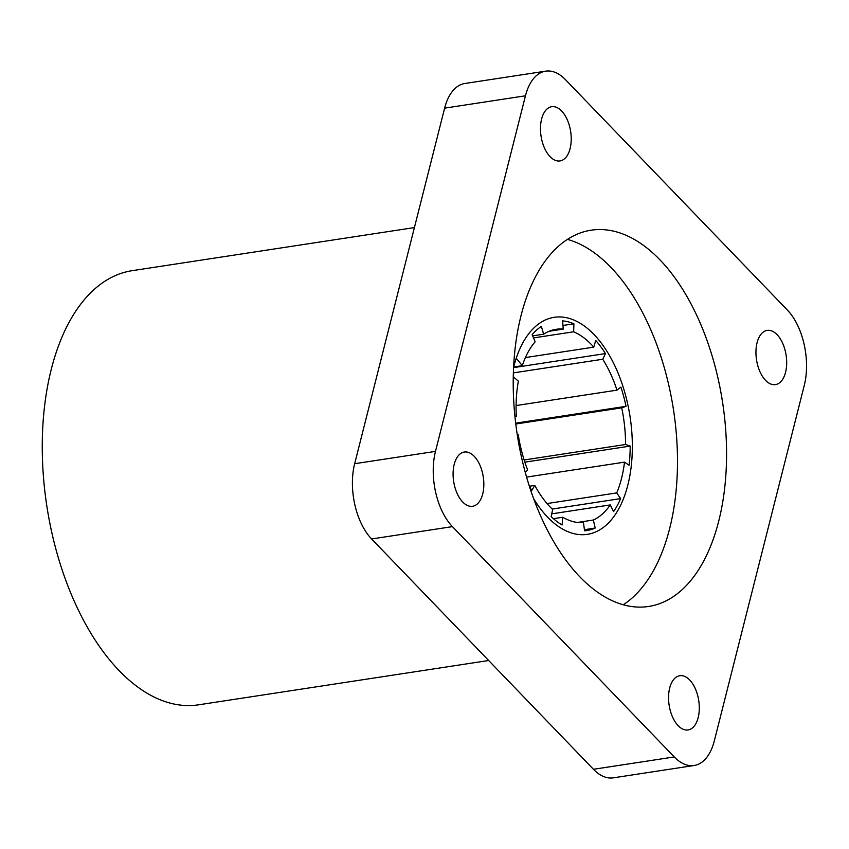 <?xml version="1.0" encoding="UTF-8"?>
<svg xmlns="http://www.w3.org/2000/svg" width="849" height="849" viewBox="0 0 849 849"><rect width="100%" height="100%" fill="white"/><g stroke="black" fill="none" stroke-linecap="round" stroke-linejoin="round"><path stroke-width="1.27" d="M414.418 227.574L132.2 270.672A219.594 119.921 81.3 0 0 42.45 434.752A219.594 119.921 81.3 0 0 119.083 670.572A219.594 119.921 81.3 0 0 198.507 704.829L488.674 660.511M462.684 501.992A27.423 14.974 -98.7 0 1 453.111 472.532A27.423 14.974 -98.7 0 1 464.329 452.039A27.423 14.974 -98.7 0 1 474.241 456.327A27.423 14.974 -98.7 0 1 483.813 485.777A27.423 14.974 -98.7 0 1 472.606 506.269A27.423 14.974 -98.7 0 1 462.684 501.992M678.149 725.672A27.423 14.974 -98.7 0 1 668.577 696.222A27.423 14.974 -98.7 0 1 679.794 675.73A27.423 14.974 -98.7 0 1 689.706 680.007A27.423 14.974 -98.7 0 1 699.279 709.467A27.423 14.974 -98.7 0 1 688.072 729.949A27.423 14.974 -98.7 0 1 678.149 725.672M550.067 156.651A27.423 14.974 -98.7 0 1 540.505 127.191A27.423 14.974 -98.7 0 1 551.712 106.709A27.423 14.974 -98.7 0 1 561.624 110.986A27.423 14.974 -98.7 0 1 571.197 140.435A27.423 14.974 -98.7 0 1 559.99 160.928A27.423 14.974 -98.7 0 1 550.067 156.651M765.533 380.331A27.423 14.974 -98.7 0 1 755.971 350.881A27.423 14.974 -98.7 0 1 767.178 330.388A27.423 14.974 -98.7 0 1 777.09 334.665A27.423 14.974 -98.7 0 1 786.662 364.125A27.423 14.974 -98.7 0 1 775.455 384.608A27.423 14.974 -98.7 0 1 765.533 380.331M547.679 517.221A109.776 59.95 -98.7 0 1 533.618 498.628A109.776 59.95 -98.7 0 0 547.679 517.221A109.776 59.95 -98.7 0 0 587.381 534.339A109.776 59.95 -98.7 0 1 547.679 517.221M513.581 367.447A109.776 59.95 -98.7 0 1 554.238 317.303A109.776 59.95 -98.7 0 1 593.939 334.432A109.776 59.95 -98.7 0 1 632.25 452.315A109.776 59.95 -98.7 0 1 587.381 534.339A109.776 59.95 -98.7 0 0 632.25 452.315A109.776 59.95 -98.7 0 0 593.939 334.432A109.776 59.95 -98.7 0 0 554.238 317.303A109.776 59.95 -98.7 0 0 516.245 358.204L522.273 365.686A97.635 53.317 -98.7 0 1 535.157 341.776L532.121 334.633A105.934 57.849 -98.7 0 1 541.354 326.398L543.657 334.188A97.635 53.317 -98.7 0 1 556.074 329.306A97.635 53.317 -98.7 0 1 563.258 329.104L562.622 320.88A105.934 57.849 -98.7 0 1 573.903 323.787L573.659 331.789A97.635 53.317 -98.7 0 1 591.382 344.535A97.635 53.317 -98.7 0 1 593.769 347.135L525.404 357.578M623.251 604.764A190.314 103.928 81.3 0 0 677.269 449.397A190.314 103.928 81.3 0 0 610.909 267.371A190.314 103.928 81.3 0 0 567.45 239.386M659.981 259.879A190.314 103.928 81.3 0 0 591.159 230.196A190.314 103.928 81.3 0 0 513.38 372.393A190.314 103.928 81.3 0 0 579.793 576.779A190.314 103.928 81.3 0 0 648.625 606.462A190.314 103.928 81.3 0 0 726.404 464.265A190.314 103.928 81.3 0 0 659.981 259.879M694.111 765.501L613.286 777.843A54.845 29.948 -98.7 0 1 593.451 769.29L371.597 538.966A54.845 29.948 -98.7 0 1 354.659 463.724L444.632 108.141A54.845 29.948 -98.7 0 1 464.849 83.499L545.674 71.157A54.845 29.948 -98.7 0 1 565.508 79.71L787.363 310.034A54.845 29.948 -98.7 0 1 804.3 385.276L714.317 740.859A54.845 29.948 -98.7 0 1 694.111 765.501A54.845 29.948 -98.7 0 1 674.276 756.947L452.421 526.624A54.845 29.948 -98.7 0 1 435.484 451.381L525.457 95.799A54.845 29.948 -98.7 0 1 545.674 71.157M593.769 347.135L595.722 340.449A105.934 57.849 -98.7 0 1 605.475 353.577L602.758 359.244A97.635 53.317 -98.7 0 1 616.979 390.147L620.906 387.123A105.934 57.849 -98.7 0 1 626.031 406.31L621.712 407.838A97.635 53.317 -98.7 0 1 625.543 444.494L630.191 446.086A105.934 57.849 -98.7 0 1 629.067 465.231L624.503 462.143A97.635 53.317 -98.7 0 1 616.714 492.908L620.619 498.607A105.934 57.849 -98.7 0 1 613.604 511.639L610.251 504.922A97.635 53.317 -98.7 0 1 593.324 520.023L595.234 528.036A105.934 57.849 -98.7 0 1 586.808 530.54A105.934 57.849 -98.7 0 1 584.547 530.805L583.475 522.581A97.635 53.317 -98.7 0 1 562.781 517.232L562.091 525A105.934 57.849 -98.7 0 1 551.139 516.638L552.678 509.527A97.635 53.317 -98.7 0 1 534.785 485.416L531.718 490.489A105.934 57.849 -98.7 0 1 529.065 485.299M525.244 472.341L527.632 469.9A97.635 53.317 -98.7 0 1 518.23 434.688L517.274 434.847L518.23 434.688M514.876 416.021L516.309 416.275A97.635 53.317 -98.7 0 1 518.368 381.137L513.263 376.786M513.687 366.991L522.273 365.686M563.258 329.104L549.144 331.259M532.652 335.864L543.657 334.188M573.903 323.787L562.983 325.464M533.522 337.913L573.659 331.789M605.475 353.577L513.571 367.617M513.358 372.891L602.758 359.244M616.979 390.147L516.096 405.557M626.031 406.31L515.672 423.163M515.768 424.012L621.712 407.838M625.543 444.494L524.151 459.978M524.852 462.164L630.191 446.086M526.582 477.096L624.503 462.143M616.714 492.908L547.021 503.553M552.19 509.06L620.619 498.607M551.744 513.857L610.251 504.922M593.324 520.023L577.437 522.453M584.399 529.691L595.234 528.036M562.781 517.232L553.378 518.675M534.785 485.416L529.511 486.222M514.929 416.488L516.309 416.275M444.632 108.141L525.457 95.799M354.659 463.724L435.484 451.381M371.597 538.966L452.421 526.624M593.451 769.29L674.276 756.947"/></g></svg>
